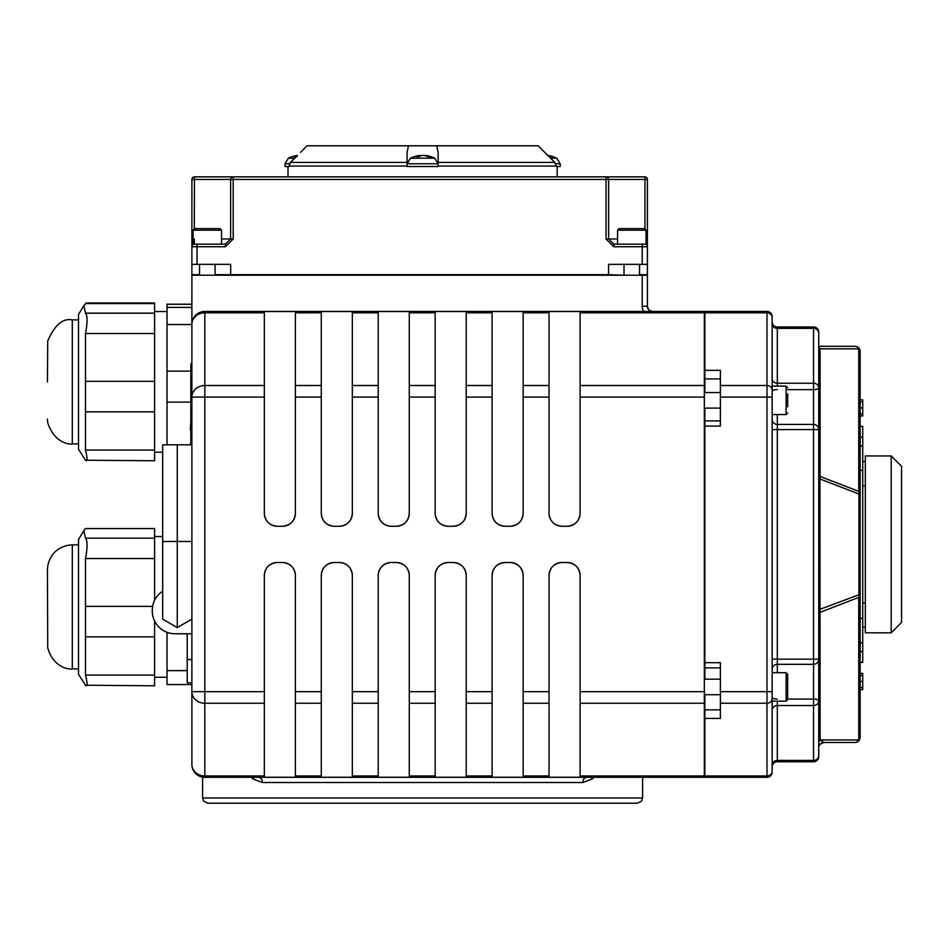<?xml version="1.0" encoding="UTF-8"?>
<svg xmlns="http://www.w3.org/2000/svg" width="949" height="949" viewBox="0 0 949 949"><rect width="100%" height="100%" fill="white"/><g stroke="black" fill="none" stroke-linecap="round" stroke-linejoin="round"><path stroke-width="1.42" d="M854.966 742.474A5.172 5.172 0 0 0 860.138 737.302A5.172 3.891 180 0 1 858.75 739.947A5.172 4.413 90 0 1 854.966 742.474L823.91 742.474L820.114 739.947L819.936 478.96L818.726 478.96M860.138 737.302L860.138 351.462A5.172 5.172 0 0 0 854.966 346.29A5.172 4.413 90 0 1 858.75 348.817A5.172 3.891 0 0 1 860.138 351.462M818.726 614.964A5.172 3.891 -0 0 1 820.114 612.319L858.75 597.419A5.172 3.891 0 0 0 860.138 594.774L858.928 594.774A5.172 3.843 68.9 0 1 858.75 597.419L858.75 739.947L820.114 739.947A5.172 3.891 180 0 0 818.726 742.592L818.726 747.646L819.165 745.582A5.172 5.172 0 0 0 818.726 747.646M860.138 415.959L862.724 415.959L860.138 416.006L860.138 426.386L862.724 426.386L862.724 662.378L860.138 662.378L860.138 673.399L862.724 673.399L862.724 689.591L860.138 689.591M862.724 618.404L860.138 618.404L860.138 594.774M818.726 347.132A5.172 4.413 90 0 1 820.114 348.817L858.75 348.817L858.75 491.345A5.172 3.891 0 0 1 860.138 493.99L860.138 470.36L862.724 470.36M862.724 687.467L860.138 687.467L860.138 681.501L862.724 681.501M818.726 609.804L858.928 594.774L858.928 493.99L819.936 478.96L820.114 476.445L858.75 491.345A5.172 3.843 111.1 0 1 858.928 493.99L860.138 493.99M854.966 346.29L818.726 346.29M818.726 351.462L820.114 348.817L820.114 476.445A5.172 3.891 180 0 1 818.726 473.8M818.726 755.795A5.172 4.626 0 0 1 813.554 760.422L777.314 760.422L777.314 761.786L813.554 761.786A5.172 5.172 180 0 0 818.726 756.614L818.726 700.884A5.172 4.626 180 0 1 813.554 705.522L813.554 761.786L777.314 761.786A5.172 5.172 180 0 0 772.142 766.97L772.142 715.475M772.142 373.277L772.142 354.285M777.314 386.101L777.314 328.342A5.172 4.626 0 0 1 772.142 323.716L772.142 369.908M772.142 714.217L772.142 766.97M813.554 326.978L813.554 383.242A5.172 4.626 0 0 1 818.726 387.868A5.172 1.779 180 0 1 813.554 389.648L813.554 424.417A5.172 5.172 0 0 1 818.726 429.589L813.554 429.589L813.554 659.164L818.726 659.164A5.172 5.172 180 0 1 813.554 664.336L813.554 699.105A5.172 1.779 0 0 1 818.726 700.884L818.726 332.15A5.172 5.172 180 0 0 813.554 326.978L777.314 326.978A5.172 5.172 180 0 1 772.142 321.794M772.142 349.268L772.142 325.175M772.142 770.695L772.142 316.622A5.172 5.172 0 0 0 766.97 311.45L704.846 311.45L704.846 392.566M787.67 389.648L813.554 389.648L813.554 383.242L777.314 383.242A5.172 4.626 0 0 1 772.142 378.615L772.142 397.085L766.97 397.085L766.97 777.314A5.172 5.172 0 0 0 772.142 772.142A5.172 5.172 0 0 1 766.97 777.314L704.846 777.314L704.846 718.405L720.374 718.405L720.374 703.245L766.97 703.245A5.172 4.626 180 0 0 772.142 698.618M786.116 701.181L787.67 699.627L787.67 674.264L786.116 672.711L786.116 701.181L772.142 701.181L772.142 710.149A5.172 4.626 0 0 1 777.314 705.522L777.314 701.181M704.846 408.094L704.846 662.687L720.374 662.687L720.374 703.245M704.846 370.347L720.374 370.347L720.374 426.077L704.846 426.077M818.726 755.167L818.726 756.614M818.726 332.15L818.726 333.597M777.314 672.711L777.314 424.417L813.554 424.417L813.554 429.589L772.142 429.589M772.142 659.164L813.554 659.164L813.554 664.336L777.314 664.336A5.172 5.172 -0 0 0 772.142 669.508M787.67 699.105L813.554 699.105L813.554 705.522L777.314 705.522L777.314 760.422A5.172 4.626 0 0 0 772.142 765.048M819.995 744.265L823.91 742.474A5.172 5.172 0 0 0 819.165 745.582M818.726 700.884L818.726 742.592M901.55 544.382L901.55 466.303L891.194 455.947L891.194 632.817L901.55 622.461L901.55 544.382M891.194 455.947L865.31 455.947L865.31 632.817L891.194 632.817M190.832 408.497L190.832 382.067M190.832 437.88L190.832 429.921M190.322 429.921L190.832 420.917M190.322 444.832L190.832 441.973M190.832 444.832L190.832 363.787L191.876 363.787M647.396 179.444A2.586 2.586 0 0 0 644.798 176.858L644.964 179.444L647.396 179.444L647.396 246.74A2.586 2.586 0 0 0 644.798 244.154L613.849 244.154L613.849 246.74L647.396 246.74L647.396 274.688L639.555 274.688M194.296 228.662L194.462 176.858A2.586 2.586 0 0 0 191.876 179.444L230.619 179.444L230.619 238.97L233.205 238.97L233.205 176.858A2.586 2.586 90 0 0 230.619 179.444L608.641 179.444A2.586 2.586 -90 0 0 606.055 176.858L606.055 238.97L613.849 246.74M644.798 176.858L194.462 176.858M221.532 238.97L230.619 238.97L225.423 244.154L225.423 246.74L233.205 238.97M225.423 244.154L194.462 244.154A2.586 2.586 0 0 0 191.876 246.74L191.876 264.344L230.69 264.344L230.69 274.688L608.57 274.688L608.57 264.344L647.396 264.344M193.062 238.97L191.876 238.97L191.876 179.444L191.876 246.74L225.423 246.74M194.462 244.154L194.296 238.97M613.849 244.154L608.641 238.97L606.055 238.97M649.626 310.537L652.568 311.45L704.336 311.45L204.806 311.45A12.942 12.942 0 0 0 191.876 324.38A12.942 11.578 0 0 1 204.806 312.814L204.806 311.45L295.4 311.45L295.4 513.326A12.942 12.942 0 0 1 282.458 526.268L277.286 526.268A12.942 12.942 0 0 1 264.344 513.326L264.344 311.45M647.396 275.21L642.212 275.21L642.212 306.266L647.396 306.266L647.396 275.21M648.511 309.481L647.396 306.266A5.172 5.172 0 0 0 652.568 311.45L580.1 311.45L580.1 513.326C579.353 521.155 575.035 525.473 567.158 526.268A12.942 12.942 0 0 0 580.1 513.326M167.024 444.82L167.024 304.226L191.876 304.226L191.876 275.21L642.212 275.21M191.876 275.21L191.876 397.085L204.806 397.085L204.806 385.508A12.942 11.578 180 0 0 191.876 397.085L191.876 691.679A12.942 11.578 -0 0 0 204.806 703.245L204.806 691.679L191.876 691.679L191.876 764.372A12.942 12.942 0 0 0 204.806 777.314L264.344 777.314L264.344 575.438A12.942 12.942 0 0 1 277.286 562.496L282.458 562.496A12.942 12.942 0 0 1 295.4 575.438L295.4 777.314L321.284 777.314L321.284 575.438A12.942 12.942 0 0 1 334.226 562.496L339.398 562.496A12.942 12.942 0 0 1 352.34 575.438L352.34 777.314L378.224 777.314L378.224 575.438A12.942 12.942 0 0 1 391.166 562.496L396.338 562.496A12.942 12.942 0 0 1 409.28 575.438L409.28 777.314L435.164 777.314L435.164 575.438A12.942 12.942 0 0 1 448.106 562.496L453.278 562.496A12.942 12.942 0 0 1 466.22 575.438L466.22 777.314L492.104 777.314L492.104 575.438A12.942 12.942 0 0 1 505.046 562.496L510.218 562.496A12.942 12.942 0 0 1 523.16 575.438L523.16 777.314L549.044 777.314L549.044 575.438A12.942 12.942 0 0 1 561.986 562.496L567.158 562.496A12.942 12.942 0 0 1 580.1 575.438L580.1 777.314L704.336 777.314L704.336 775.95L580.1 775.95M704.846 694.715L704.846 718.405M704.846 662.687L704.846 679.187M199.539 274.688L191.876 274.688L191.876 264.344M258.567 777.314A5.172 3.772 -90 0 1 262.339 782.498L582.852 782.498A5.172 3.772 90 0 1 586.624 777.314M582.852 782.498L591.951 779.117A5.172 3.488 49.2 0 1 591.642 777.314M591.951 779.117L593.955 777.314M251.248 777.314L253.253 779.117A5.172 3.488 130.8 0 0 253.549 777.314M253.253 779.117L262.339 782.498M580.1 777.314L549.044 777.314M523.16 777.314L492.104 777.314M466.22 777.314L435.164 777.314M409.28 777.314L378.224 777.314M352.34 777.314L321.284 777.314M295.4 777.314L264.344 777.314M642.592 777.314L642.592 798.026L202.6 798.026L202.6 777.124M202.6 798.026L203.715 801.229L207.784 803.198L637.42 803.198L641.488 801.229L642.592 798.026M561.986 526.268A12.942 12.942 0 0 1 549.044 513.326C549.791 521.155 554.097 525.473 561.986 526.268L567.158 526.268M339.398 526.268L334.226 526.268C326.337 525.473 322.031 521.155 321.284 513.326L321.284 311.45L352.34 311.45L352.34 513.326C351.593 521.155 347.275 525.473 339.398 526.268A12.942 12.942 0 0 0 352.34 513.326M396.338 526.268L391.166 526.268C383.277 525.473 378.971 521.155 378.224 513.326L378.224 311.45L409.28 311.45L409.28 513.326C408.533 521.155 404.215 525.473 396.338 526.268A12.942 12.942 0 0 0 409.28 513.326M453.278 526.268L448.106 526.268C440.217 525.473 435.911 521.155 435.164 513.326L435.164 311.45L466.22 311.45L466.22 513.326C465.473 521.155 461.155 525.473 453.278 526.268A12.942 12.942 0 0 0 466.22 513.326M510.218 526.268L505.046 526.268C497.157 525.473 492.851 521.155 492.104 513.326L492.104 311.45L523.16 311.45L523.16 513.326C522.413 521.155 518.095 525.473 510.218 526.268A12.942 12.942 0 0 0 523.16 513.326M294.676 158.198L288.413 158.198A26.963 26.963 0 0 1 297.381 155.506L290.441 162.398L288.911 166.502L284.985 166.502L284.985 163.75L289.469 163.75M555.734 163.75L560.207 163.75L560.207 166.502L556.292 166.502L554.762 162.398L538.213 145.802L436.73 145.802L438.141 152.398L438.141 166.502L407.085 166.502L407.085 162.398L407.085 166.063L288.911 166.063M288.01 166.502L288.01 176.858M290.441 162.398L407.085 162.398L407.085 152.398L408.497 145.802L436.73 145.802M554.762 162.398L438.141 162.398L438.141 166.063L556.292 166.063M580.1 312.814L704.336 312.814L704.336 311.45M704.336 312.814L704.336 385.508L580.1 385.508M580.1 397.085L704.336 397.085L704.336 385.508M704.336 397.085L704.336 691.679L580.1 691.679M580.1 703.245L704.336 703.245L704.336 691.679M704.336 703.245L704.336 775.95M549.044 513.326L549.044 311.45L523.16 311.45M492.104 513.326A12.942 12.942 0 0 0 505.046 526.268M435.164 513.326A12.942 12.942 0 0 0 448.106 526.268M378.224 513.326A12.942 12.942 0 0 0 391.166 526.268M321.284 513.326A12.942 12.942 0 0 0 334.226 526.268M321.284 311.45L295.4 311.45M378.224 311.45L352.34 311.45M435.164 311.45L409.28 311.45M492.104 311.45L466.22 311.45M204.806 777.314L204.806 775.95A12.942 11.578 180 0 1 191.876 764.372M334.226 562.496C326.337 563.291 322.031 567.609 321.284 575.438M277.286 562.496C269.397 563.291 265.091 567.609 264.344 575.438M391.166 562.496C383.277 563.291 378.971 567.609 378.224 575.438M448.106 562.496C440.217 563.291 435.911 567.609 435.164 575.438M505.046 562.496C497.157 563.291 492.851 567.609 492.104 575.438M561.986 562.496C554.097 563.291 549.791 567.609 549.044 575.438M580.1 575.438C579.353 567.609 575.035 563.291 567.158 562.496M523.16 575.438C522.413 567.609 518.095 563.291 510.218 562.496M466.22 575.438C465.473 567.609 461.155 563.291 453.278 562.496M409.28 575.438C408.533 567.609 404.215 563.291 396.338 562.496M352.34 575.438C351.593 567.609 347.275 563.291 339.398 562.496M295.4 575.438C294.653 567.609 290.335 563.291 282.458 562.496M282.458 526.268C290.335 525.473 294.653 521.155 295.4 513.326M264.344 513.326C265.091 521.155 269.397 525.473 277.286 526.268M300.513 152.398L306.99 145.802L300.513 152.398M408.497 145.802L306.99 145.802M860.138 675.51L862.724 675.51M860.138 399.826L862.724 399.826L862.724 415.959M860.138 399.873L862.724 399.873M860.138 651.583L862.724 651.583M860.138 642.971L862.724 642.971M860.138 445.793L862.724 445.793M860.138 437.181L862.724 437.181M608.57 274.688L624.015 275.21L624.027 264.344M215.067 274.688L230.69 274.688M862.724 485.888L865.31 485.888L862.724 485.888M862.724 602.876L865.31 602.876M295.4 777.255L264.344 777.255M352.34 777.255L321.284 777.255M409.28 777.255L378.224 777.255M466.22 777.255L435.164 777.255M523.16 777.255L492.104 777.255M580.1 777.255L549.044 777.255M221.532 230.18L221.532 244.154L193.062 244.154L193.062 230.18L221.532 230.18L219.99 228.626L194.616 228.626L193.062 230.18M646.032 230.18L646.032 244.154L617.562 244.154L617.562 230.18L646.032 230.18L644.478 228.626L619.104 228.626L617.562 230.18M631.868 228.626L638.297 228.626M787.67 687.017L787.67 693.458M787.67 406.836L787.67 393.894M419.778 155.482L419.992 155.482A26.952 17.379 83.5 0 0 416.457 156.609L419.197 156.609A26.952 14.591 -84 0 1 422.305 155.482L423.717 155.482A26.952 20.463 82.3 0 1 428.035 156.609L430.063 156.609A26.952 22.527 -80.9 0 0 425.449 155.482L425.235 155.482M429.316 156.965L430.063 156.609L429.316 156.965M434.713 158.198L410.502 158.198L407.085 163.75L438.141 163.75L434.713 158.198A26.963 26.963 0 0 0 425.152 155.446M422.922 155.482L421.498 155.482A26.952 20.463 -82.3 0 0 420.229 155.683M548.297 155.98A26.952 20.463 82.3 0 1 550.1 156.609L552.14 156.609A26.952 22.527 -80.9 0 0 547.822 155.517A26.963 26.963 0 0 1 556.79 158.198L550.527 158.198M297.31 155.577A26.952 17.379 83.5 0 0 294.356 156.609L296.278 156.609M47.45 569.756L47.723 647.74C53.358 668.464 70.487 669.709 72.302 668.891L72.302 544.904L68.601 545.177C57.082 547.585 50.119 554.536 47.723 566.055L47.45 569.756M78.506 674.3L78.506 539.507L83.832 530.633L85.493 538.178C87.593 540.788 87.593 547.573 85.493 558.534L85.493 675.083C87.593 683.683 87.593 687.064 85.493 685.225L78.506 674.3M85.493 685.225L154.604 685.795L154.604 620.978M154.604 600.302L154.604 528.569L85.493 528.569L83.832 530.633M85.493 528.569L154.604 528.569M191.876 684.561L167.024 684.561L167.024 632.283M187.214 682.829L191.876 682.829L187.214 682.829L187.214 633.766M191.876 633.766L175.102 633.766A22.823 22.823 0 0 1 152.267 610.931L152.267 610.349A22.823 22.823 0 0 1 162.682 591.191M162.682 541.523L177.273 541.44L177.273 444.761L162.682 444.844L162.682 619.151L177.273 627.586L191.876 619.151L177.273 627.586L177.273 541.44L191.876 541.523M177.273 444.761L191.876 444.844M78.506 443.883L72.302 443.883L72.302 319.884C62.764 318.01 54.579 325.068 47.723 341.047L47.45 381.889M78.506 449.28L78.506 314.487L83.832 305.614L85.493 313.158C87.593 315.78 87.593 322.553 85.493 333.514L85.493 450.063C87.593 458.664 87.593 462.044 85.493 460.206L78.506 449.28M85.493 460.206L154.604 460.775L154.604 302.992L86.43 302.992L83.832 305.614M772.142 745.677L772.142 717.207M777.314 699.105A5.172 1.779 0 0 1 772.142 697.325M777.314 414.571L777.314 424.417A5.172 5.172 0 0 1 772.142 419.244M777.314 389.648A5.172 1.779 0 0 0 772.142 391.439M818.726 332.969A5.172 4.626 0 0 0 813.554 328.342L777.314 328.342L777.314 326.978M772.142 771.323A5.172 4.626 180 0 1 766.97 775.95L704.846 775.95M772.142 691.679L720.374 691.679M772.142 390.146A5.172 4.626 180 0 0 766.97 385.508L766.97 397.085L720.374 397.085M772.142 317.441A5.172 4.626 180 0 0 766.97 312.814L766.97 385.508L720.374 385.508M766.97 311.45L766.97 312.814L704.846 312.814M617.562 238.97L608.641 238.97L608.641 179.444L644.964 179.444L644.964 228.697M197.048 244.154L197.048 264.344M646.032 238.97L647.396 238.97M644.798 244.154A2.586 2.586 0 0 1 647.396 246.74M642.212 244.154L642.212 264.344M642.212 306.266A10.356 10.356 0 0 0 643.6 311.45M704.846 378.912L720.374 378.912M720.374 709.852L704.846 709.852M549.044 311.486L580.1 311.486L549.044 311.521M264.344 311.521L295.4 311.521M321.284 311.521L352.34 311.521M378.224 311.521L409.28 311.521M435.164 311.521L466.22 311.521M492.104 311.521L523.16 311.521M523.16 397.085L549.044 397.085M466.22 397.085L492.104 397.085M409.28 397.085L435.164 397.085M352.34 397.085L378.224 397.085M295.4 397.085L321.284 397.085M264.344 691.679L204.806 691.679L204.806 397.085L264.344 397.085M321.284 691.679L295.4 691.679M378.224 691.679L352.34 691.679M435.164 691.679L409.28 691.679M492.104 691.679L466.22 691.679M549.044 691.679L523.16 691.679M549.044 775.95L523.16 775.95M492.104 775.95L466.22 775.95M435.164 775.95L409.28 775.95M378.224 775.95L352.34 775.95M321.284 775.95L295.4 775.95M295.4 703.245L321.284 703.245M352.34 703.245L378.224 703.245M409.28 703.245L435.164 703.245M466.22 703.245L492.104 703.245M523.16 703.245L549.044 703.245M352.34 312.814L378.224 312.814M409.28 312.814L435.164 312.814M466.22 312.814L492.104 312.814M523.16 312.814L549.044 312.814M549.044 385.508L523.16 385.508M492.104 385.508L466.22 385.508M435.164 385.508L409.28 385.508M378.224 385.508L352.34 385.508M321.284 385.508L295.4 385.508M295.4 312.814L321.284 312.814M264.344 775.95L204.806 775.95L204.806 703.245L264.344 703.245M264.344 385.508L204.806 385.508L204.806 312.814L264.344 312.814M860.138 413.918L862.724 413.918M860.138 407.928L862.724 407.928M860.138 402.008L862.724 402.008M787.67 387.655L786.116 386.101L786.116 414.571L787.67 413.017M419.992 155.482L420.039 156.182M154.604 538.178L85.493 538.178M154.604 558.534L85.493 558.534M152.623 606.364L85.493 606.364M154.604 636.862L85.493 636.862M154.604 675.083L85.493 675.083M187.214 670.611L167.024 670.611M191.876 659.531L187.214 659.531M154.604 313.158L85.493 313.158M154.604 303.561L85.493 303.561M154.604 333.514L85.493 333.514M154.604 381.344L85.493 381.344M154.604 411.842L85.493 411.842M154.604 450.063L85.493 450.063M191.876 304.285L167.024 304.285M191.876 307.405L167.024 307.405M191.876 324.522L167.024 324.522M190.832 371.118L167.024 371.118M190.322 402.127L167.024 402.127M704.846 420.905L720.374 420.905M704.846 667.859L720.374 667.859M557.182 176.858L557.182 166.502M862.724 627.218L865.31 627.218M862.724 461.546L865.31 461.546M860.138 642.746L862.724 642.746M860.138 446.018L862.724 446.018M199.539 264.344L199.539 275.21M215.067 264.344L215.067 275.21M639.555 264.344L639.555 275.21M720.374 679.187L704.336 679.187M720.374 694.715L704.336 694.715M786.116 672.711L772.142 672.711M720.374 392.566L704.336 392.566M720.374 408.094L704.336 408.094M786.116 386.101L772.142 386.101M786.116 414.571L772.142 414.571M419.316 156.573L416.599 156.573M429.885 156.573L427.857 156.573M420.075 155.446A26.963 26.963 0 0 0 410.502 158.198M407.085 163.75L407.085 166.502M438.141 163.75L438.141 166.502M420.217 155.482L420.265 156.075M551.95 156.573L549.934 156.573M560.207 163.75L556.79 158.198M297.215 156.573L294.498 156.573M284.985 163.75L288.413 158.198M78.506 544.904L72.302 544.904M78.506 668.891L72.302 668.891M162.682 536.541L154.604 536.541M167.024 677.254L154.604 677.254M162.682 619.151L177.273 627.586M72.302 443.883C74.532 444.298 55.422 446.54 47.723 422.732L47.45 419.031M78.506 319.884L72.302 319.884M167.024 311.521L154.604 311.521M162.682 452.246L154.604 452.246"/></g></svg>

